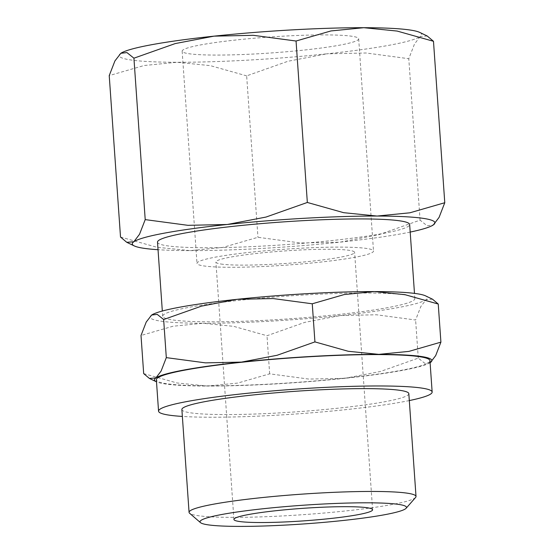 <?xml version="1.0" encoding="UTF-8"?>
<svg xmlns="http://www.w3.org/2000/svg" width="554" height="554" viewBox="0 0 554 554"><rect width="100%" height="100%" fill="white"/><g stroke="black" fill="none" stroke-linecap="round" stroke-linejoin="round"><path stroke-width="0.42" stroke-dasharray="2.77 2.08" d="M429.952 360.64A137.129 12.396 -4 0 1 319.533 380.57A137.129 12.396 -4 0 1 166.207 383.638A137.129 12.396 -4 0 1 156.36 379.774M415.611 497.437A113.75 10.284 -4 0 1 319.339 513.433A113.75 10.284 -4 0 1 197.238 515.552A113.75 10.284 -4 0 1 189.6 513.239M408.824 393.665A113.75 10.284 -4 0 1 317.234 410.195A113.75 10.284 -4 0 1 190.05 412.744A113.75 10.284 -4 0 1 181.878 409.531M405.77 295.047A126.388 11.426 -4 0 1 414.849 298.606A126.388 11.426 -4 0 1 313.079 316.971A126.388 11.426 -4 0 1 171.761 319.803A126.388 11.426 -4 0 1 162.689 316.244A126.388 11.426 -4 0 1 264.452 297.872A126.388 11.426 -4 0 1 405.77 295.047M157.502 242.153A126.388 11.426 176 0 0 166.581 245.713A126.388 11.426 176 0 0 307.899 242.881A126.388 11.426 176 0 0 409.662 224.515M432.529 299.202L426.068 299.679A139.026 12.562 176 0 0 425.59 295.878M151.657 315.032A139.026 12.562 176 0 0 151.471 315.164A139.026 12.562 176 0 0 160.058 321.043A139.026 12.562 176 0 0 203.138 323.273L173.007 326.237L141.014 335.489M143.68 373.597L176.975 382.966L207.528 386.055A139.026 12.562 -4 0 1 164.448 383.825A139.026 12.562 -4 0 1 156.505 381.838M427.245 36.017L420.195 36.543A151.664 13.705 176 0 0 419.683 32.388M120.848 53.288A151.664 13.705 176 0 0 120.633 53.433A151.664 13.705 176 0 0 130.01 59.846A151.664 13.705 176 0 0 177.003 62.277L144.13 65.51L109.228 75.6M120.516 237.029L156.844 247.257L190.174 250.623A151.664 13.705 -4 0 1 158.035 249.709M352.316 36.322A88.474 7.998 176 0 0 253.393 38.302A88.474 7.998 176 0 0 182.155 51.162A88.474 7.998 176 0 0 188.512 53.655A88.474 7.998 176 0 0 287.436 51.674A88.474 7.998 176 0 0 358.673 38.815A88.474 7.998 176 0 0 352.316 36.322M367.157 248.531A88.474 7.998 176 0 0 268.233 250.512A88.474 7.998 176 0 0 196.995 263.372A88.474 7.998 176 0 0 203.353 265.865A88.474 7.998 176 0 0 302.276 263.884A88.474 7.998 176 0 0 373.507 251.024A88.474 7.998 176 0 0 367.157 248.531M220.901 264.009A69.513 6.281 176 0 0 298.627 262.451A69.513 6.281 176 0 0 354.602 252.347A69.513 6.281 176 0 0 349.609 250.387A69.513 6.281 176 0 0 271.882 251.945A69.513 6.281 176 0 0 215.908 262.049A69.513 6.281 176 0 0 220.901 264.009M410.195 232.078A151.664 13.705 -4 0 1 339.955 242.174A151.664 13.705 -4 0 1 190.174 250.623L223.047 247.382L257.949 237.299L300.677 243.005L339.955 242.174L378.777 234.744L420.077 220.139L427.072 225.741L433.152 225.035M246.662 75.863L210.34 65.642L177.003 62.277A151.664 13.705 176 0 0 326.784 53.828L287.969 61.265L246.662 75.863L257.949 237.299M420.195 36.543L414.482 44.043L408.79 58.71L366.069 52.997L326.784 53.828A151.664 13.705 176 0 0 420.195 36.543M420.077 220.139L408.79 58.71M203.138 323.273A139.026 12.562 176 0 0 340.44 315.531A139.026 12.562 176 0 0 426.068 299.679L420.825 306.556L415.611 320.004L376.45 314.769L340.44 315.531L304.852 322.345L266.993 335.731L233.698 326.354L203.138 323.273M430.098 362.704A139.026 12.562 -4 0 1 344.83 378.313A139.026 12.562 -4 0 1 207.528 386.055L237.666 383.084L269.659 373.839L308.82 379.075L344.83 378.313L380.411 371.499L418.277 358.113L424.683 363.244L430.264 362.6M269.659 373.839L266.993 335.731M418.277 358.113L415.611 320.004M409.309 400.57A137.129 12.396 -4 0 1 182.363 416.435M414.849 298.606L414.482 293.385M182.155 51.162L196.995 263.372M372.6 509.756L354.602 252.347M233.913 519.458L215.908 262.049M358.673 38.815L373.507 251.024M162.689 316.244L162.322 311.016"/><path stroke-width="0.83" d="M182.363 416.435A137.129 12.396 -4 0 1 168.402 415.029A137.129 12.396 -4 0 1 158.555 411.165A137.129 12.396 -4 0 1 268.974 391.235A137.129 12.396 -4 0 1 422.3 388.167A137.129 12.396 -4 0 1 432.148 392.031A137.129 12.396 -4 0 1 409.309 400.57M158.555 411.165L156.36 379.774A137.129 12.396 -4 0 1 266.779 359.844A137.129 12.396 -4 0 1 420.105 356.776A137.129 12.396 -4 0 1 429.952 360.64L432.148 392.031M200.506 522.644L189.6 513.239A113.75 10.284 -4 0 1 189.066 512.346A113.75 10.284 -4 0 1 280.656 495.816A113.75 10.284 -4 0 1 407.848 493.268A113.75 10.284 -4 0 1 416.012 496.474A113.75 10.284 -4 0 1 415.611 497.437L406.124 508.26A103.487 9.356 -4 0 1 318.543 522.817A103.487 9.356 -4 0 1 207.452 524.742A103.487 9.356 -4 0 1 200.506 522.644A103.487 9.356 -4 0 1 278.766 507.194A103.487 9.356 -4 0 1 399.06 504.465A103.487 9.356 -4 0 1 406.124 508.26M189.066 512.346L181.878 409.531A113.75 10.284 -4 0 1 273.468 393.001A113.75 10.284 -4 0 1 400.653 390.452A113.75 10.284 -4 0 1 408.824 393.665L416.012 496.474M414.482 293.385L409.662 224.515A126.388 11.426 176 0 0 400.59 220.956A126.388 11.426 176 0 0 259.272 223.781A126.388 11.426 176 0 0 157.502 242.153L162.322 311.016M438.242 304.035L432.529 299.202L425.59 295.878A139.026 12.562 176 0 0 417.474 293.807A139.026 12.562 176 0 0 374.393 291.577A139.026 12.562 176 0 0 237.091 299.319A139.026 12.562 176 0 0 151.664 315.032A139.026 12.562 176 0 0 151.657 315.032L157.232 314.388L163.645 319.519L201.511 306.133L237.091 299.319L273.101 298.558L312.262 303.793L344.256 294.548L374.393 291.577L404.946 294.666L438.242 304.035L440.908 342.143L408.914 351.388L378.784 354.359A139.026 12.562 -4 0 1 421.864 356.589A139.026 12.562 -4 0 1 430.458 362.461L435.693 355.592L440.908 342.143M433.484 41.287L427.245 36.017L419.683 32.388A151.664 13.705 176 0 0 410.819 30.131A151.664 13.705 176 0 0 363.826 27.7A151.664 13.705 176 0 0 214.045 36.149A151.664 13.705 176 0 0 120.848 53.288L126.928 52.582L133.923 58.184L175.223 43.579L214.045 36.149L253.323 35.318L296.051 41.024L330.953 30.941L363.826 27.7L397.156 31.066L433.484 41.287L444.772 202.722L409.87 212.805L376.997 216.046A151.664 13.705 -4 0 1 423.99 218.477A151.664 13.705 -4 0 1 433.366 224.889L439.08 217.39L444.772 202.722M158.035 249.709A151.664 13.705 -4 0 1 143.181 248.192A151.664 13.705 -4 0 1 134.317 245.934A151.664 13.705 -4 0 1 133.805 241.779A151.664 13.705 -4 0 1 227.216 224.495A151.664 13.705 -4 0 1 376.997 216.046L343.66 212.681L307.338 202.459L266.031 217.057L227.216 224.495L187.931 225.326L145.21 219.613L139.518 234.28L133.805 241.779L126.755 242.306L120.516 237.029L109.228 75.6L114.92 60.933L120.841 53.288M367.607 507.796A69.513 6.281 -4 0 1 372.6 509.756A69.513 6.281 -4 0 1 316.625 519.86A69.513 6.281 -4 0 1 238.899 521.418A69.513 6.281 -4 0 1 233.913 519.458A69.513 6.281 -4 0 1 289.881 509.355A69.513 6.281 -4 0 1 367.607 507.796M433.152 225.035L433.366 224.889A151.664 13.705 -4 0 1 433.152 225.035A151.664 13.705 -4 0 1 410.195 232.078M307.338 202.459L296.051 41.024M145.21 219.613L133.923 58.184M241.482 362.101A139.026 12.562 -4 0 1 378.784 354.359L348.224 351.278L314.928 341.901L277.069 355.287L241.482 362.101L205.472 362.863L166.311 357.628L161.096 371.076L155.854 377.946A139.026 12.562 -4 0 1 241.482 362.101M156.505 381.838A139.026 12.562 -4 0 1 156.332 381.754A139.026 12.562 -4 0 1 155.854 377.946L149.393 378.43L143.68 373.597L141.014 335.489L146.228 322.04L151.657 315.039M430.257 362.6L430.458 362.461A139.026 12.562 -4 0 1 430.257 362.6A139.026 12.562 -4 0 1 430.098 362.704M314.928 341.901L312.262 303.793M166.311 357.628L163.645 319.519M134.317 245.934L126.755 242.306M156.332 381.754L149.393 378.43"/></g></svg>
